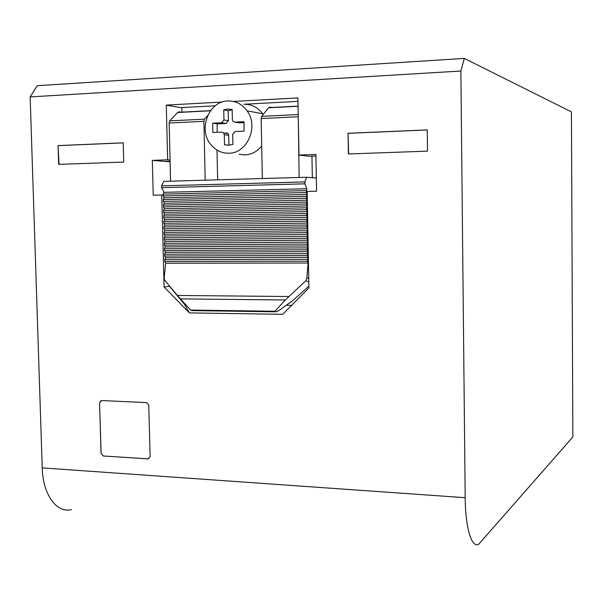 <?xml version="1.0" encoding="UTF-8"?>
<svg xmlns="http://www.w3.org/2000/svg" width="603" height="603" viewBox="0 0 603 603"><rect width="100%" height="100%" fill="white"/><g stroke="black" fill="none" stroke-linecap="round" stroke-linejoin="round"><path stroke-width="0.9" d="M465.192 497.701C465.365 528.462 471.953 549.152 478.948 543.981L572.85 436.956L571.433 111.879L464.318 58.401L460.873 71.026L465.192 497.701L42.225 467.883L30.15 96.917L37.205 85.701L464.318 58.401M460.873 71.026L30.15 96.917M233.353 101.44L297.92 97.912L298.99 155.077L315.904 154.458L316.56 191.226L307.153 191.453L308.909 287.955L282.739 314.314L189.41 312.897L164.099 286.99L161.725 195.003L153.23 195.206L152.31 160.375L167.664 159.818L166.277 105.103L222.19 102.05M150.139 456.531L147.991 458.883L103.264 455.981L101.048 453.381L99.563 402.902L101.643 400.535L146.74 402.623L148.76 405.201L150.139 456.531M123.758 162.049L123.223 142.836L58.069 145.602L58.657 164.385L123.758 162.049M427.519 151.134L427.263 129.909L348.059 133.278L348.391 153.976L427.519 151.134M71.425 509.625C56.697 513.409 42.821 494.664 42.225 467.883M161.725 195.003L162.968 195.033M152.31 160.375L170.061 161.83L170.551 181.194M164.785 161.4L170.084 161.212M170.054 160.021L167.664 159.818M166.277 105.103L181.842 107.839M298.99 155.077L308.962 156.26L315.934 156.011M164.099 286.99L169.526 286.312L184.292 304.025L185.091 304.033M286.259 305.284L291.641 305.344M184.292 304.025L189.41 312.897M148.881 458.717L147.991 458.883M148.052 458.853L103.264 455.981M103.332 455.951L101.048 453.381M101.116 453.358L99.563 402.902M99.631 402.887L101.063 400.603M58.069 145.602L59.019 164.378M58.431 145.64L123.223 142.881M348.059 133.278L348.624 153.969M348.293 133.323L427.263 129.969M207.696 115.505L204.447 119.168L203.889 121.339L205.193 180.191L163.73 181.39L161.566 185.845L161.612 187.676L304.907 183.832L306.814 188.731L306.151 192.523L306.912 194.468L306.249 198.259L307.01 200.196L306.347 204.002L307.108 205.924L306.445 209.731L307.206 211.653L306.543 215.467L307.304 217.374L306.641 221.195L307.402 223.087L306.739 226.916L307.5 228.801L306.837 232.637L307.598 234.514L306.935 238.358L307.696 240.22L307.033 244.072L307.786 245.926L307.131 249.785L307.884 251.624L307.229 255.491L307.982 257.323L307.326 261.197L308.08 263.021L306.859 277.659L308.744 278.714M210.439 110.801L177.606 112.505L169.752 120.871L169.172 123.02L170.559 181.194M216.982 150.049L217.66 179.83M177.606 112.505L179.837 111.683M181.948 112.143L181.835 107.575L215.263 105.789M316.326 178.043L306.618 177.252L299.148 177.47L298.244 115.256M270.483 106.957L268.539 107.786L261.672 116.349L261.167 118.557L262.328 178.533L299.148 177.47M262.328 178.533L205.193 180.191M306.618 177.252L304.877 181.91L304.907 183.832M297.988 101.364L243.846 104.259C251.526 104.07 257.798 107.251 262.667 113.801L263.149 114.51M261.694 146.009C257.172 151.572 251.587 154.541 244.931 154.918L239.082 154.293M311.947 156.154L312.339 177.719M180.365 298.869L285.34 299.985L274.938 311.261L190.601 310.055L177.388 295.462L164.506 280.018L164.204 277.184L165.712 263.217L164.762 261.476L164.725 259.659L165.576 257.783L164.634 256.026L164.589 254.217L165.448 252.34L164.498 250.584L164.461 248.768L165.312 246.906L164.37 245.135L164.325 243.318L165.184 241.456L164.235 239.685L164.189 237.861L165.049 236.014L164.106 234.228L164.061 232.404L164.921 230.565L163.971 228.771L163.926 226.947L164.785 225.115L163.843 223.306L163.797 221.489L164.657 219.658L163.707 217.841L163.662 216.025L164.521 214.201L163.571 212.377L163.526 210.553L164.393 208.736L163.443 206.904L163.398 205.08L164.257 203.271L163.307 201.432L163.262 199.608L164.129 197.807L163.172 195.96L163.134 194.128L163.993 192.334L161.612 187.676M227.746 100.995C208.095 101.168 197.55 130.964 211.691 145.587C216.439 150.773 222.175 153.313 228.906 153.207C247.268 153.448 258.996 126.464 247.057 110.809C242.052 104.055 235.615 100.784 227.746 100.995M274.938 311.261L276.498 311.834L279.272 310.289L292.357 300.905L308.879 286.191M285.34 299.985L305.94 280.629L306.859 277.659M308.08 263.021L165.712 263.217M307.982 257.323L165.576 257.783M307.884 251.624L165.448 252.34M307.786 245.926L165.312 246.906M307.696 240.22L165.184 241.456M307.598 234.514L165.049 236.014M307.5 228.801L164.921 230.565M307.402 223.087L164.785 225.115M307.304 217.374L164.657 219.658M307.206 211.653L164.521 214.201M307.108 205.924L164.393 208.736M307.01 200.196L164.257 203.271M306.912 194.468L164.129 197.807M306.814 188.731L163.993 192.334M305.94 280.629L308.804 282.212M268.539 107.786L298.078 106.256M244.155 131.115L235.042 131.522L232.69 134.311L232.916 144.403L228.725 145.187L224.52 144.743L224.293 134.68L223.683 132.969L221.844 132.11L212.867 132.517L212.648 123.193L221.633 122.763L223.962 119.974L223.736 109.882L227.919 109.045L232.147 109.444L232.366 119.56L232.924 121.203L234.838 122.13L243.951 121.693L244.155 131.115M190.601 310.055L192.176 310.613L275.066 311.811M228.288 145.202L224.52 144.743M228.944 145.18L228.725 135.298L228.115 133.602L226.291 132.75M212.648 123.193L217.155 123.901L217.17 132.321M217.155 123.901L226.08 123.479L228.401 120.713L228.175 110.703L223.736 109.882M232.155 109.882L228.175 110.703M238.306 122.711L234.838 122.13M244.177 122.62L239.195 122.854M169.172 123.02L203.889 121.339M169.752 120.871L204.447 119.168M304.877 181.91L161.566 185.845M261.167 118.557L298.086 116.771M261.672 116.349L298.236 114.547M177.388 295.462L288.807 296.518M164.762 261.476L307.326 261.197M164.725 259.659L307.296 259.298M164.634 256.026L307.229 255.491M164.589 254.217L307.198 253.592M164.498 250.584L307.131 249.785M164.461 248.768L307.1 247.878M164.37 245.135L307.033 244.072M164.325 243.318L307.002 242.165M164.235 239.685L306.935 238.358M164.189 237.861L306.904 236.451M164.106 234.228L306.837 232.637M164.061 232.404L306.806 230.73M163.971 228.771L306.739 226.916M163.926 226.947L306.708 225.009M163.843 223.306L306.641 221.195M163.797 221.489L306.61 219.281M163.707 217.841L306.543 215.467M163.662 216.025L306.512 213.552M163.571 212.377L306.445 209.731M163.526 210.553L306.414 207.824M163.443 206.904L306.347 204.002M163.398 205.08L306.316 202.088M163.307 201.432L306.249 198.259M163.262 199.608L306.218 196.352M163.172 195.96L306.151 192.523M163.134 194.128L306.12 190.608M224.293 134.68L228.725 135.298M221.633 122.763L226.08 123.479M228.401 120.713L223.962 119.974M177.764 112.362L210.553 110.658M262.667 113.801L247.057 110.809M268.682 107.636L298.078 106.105M228.115 133.602L223.683 132.969"/></g></svg>
